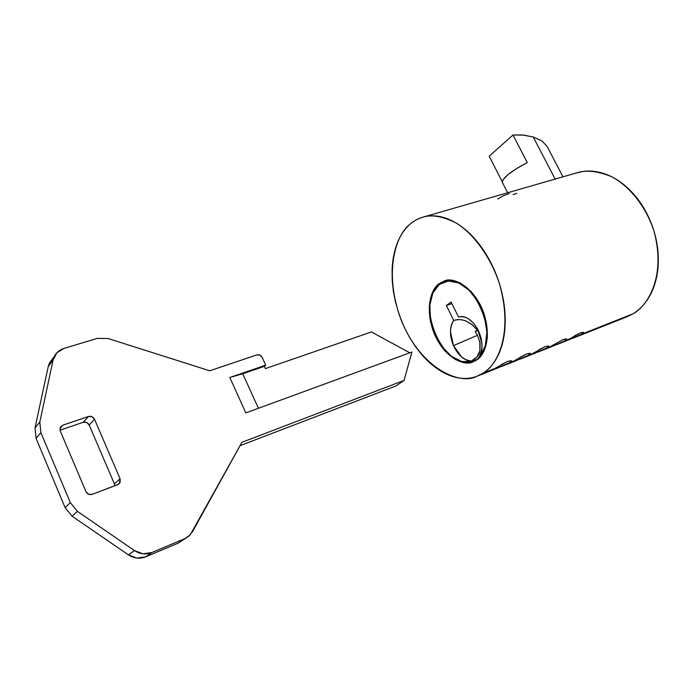 <?xml version="1.0" encoding="UTF-8"?>
<svg xmlns="http://www.w3.org/2000/svg" width="693" height="693" viewBox="0 0 693 693"><rect width="100%" height="100%" fill="white"/><g stroke="black" fill="none" stroke-linecap="round" stroke-linejoin="round"><path stroke-width="1.04" d="M183.515 539.483L178.188 543.13L145.669 556.843L151.784 552.555L184.589 538.756L188.626 536.313L192.585 531.531L241.935 442.29L404.036 380.431L411.945 352.018L245.833 412.889L229.799 377.512L242.723 373.796L258.428 408.272L242.723 373.796L264.362 366.328L265.722 365.15L229.799 377.512L242.723 373.796L264.362 366.328L265.419 368.624L371.422 331.938L409.771 352.815L371.422 331.938L265.419 368.624L264.362 366.328L265.722 365.15L262.205 357.51L265.722 365.15L229.799 377.512L245.833 412.889L411.945 352.018L404.036 380.431L241.935 442.29L190.289 534.753L185.326 538.426L151.784 552.555L142.983 553.794L134.433 550.571L77.399 511.339L70.314 502.642L40.87 432.631L39.813 422.046L40.87 432.631L70.314 502.642L65.09 507.605L36.062 438.383L35.022 427.902L48.241 366.519L52.755 358.576M396.257 385.828L240.073 445.66L396.257 385.828L404.036 380.431L396.257 385.828M186.157 538.002L178.188 543.13L184.589 538.756L178.188 543.13L145.669 556.843L151.784 552.555C145.833 554.85 140.047 554.192 134.433 550.571L128.491 554.902L72.098 516.19L77.399 511.339L70.314 502.642L65.09 507.605L72.098 516.19L77.399 511.339L134.433 550.571L128.491 554.902C134.044 558.471 139.769 559.121 145.669 556.843L136.945 558.082L128.491 554.902L72.098 516.19L65.09 507.605L36.062 438.383L40.87 432.631L36.062 438.383L35.022 427.902L48.241 366.519L53.066 360.083L56.895 352.78L64.068 348.397L97.323 338.366L108.212 338.548L209.71 370.79L256.921 354.885L259.936 355.154L262.205 357.51C260.932 355.266 259.173 354.392 256.921 354.885L209.71 370.79L108.212 338.548L97.323 338.366L64.068 348.397C59.65 349.8 56.419 352.468 54.349 356.419L53.066 360.083L39.813 422.046L53.066 360.083L48.241 366.519L49.524 362.889L53.768 357.709M114.795 485.784L114.414 483.896L120.088 478.785L94.508 419.248L89.189 425.017C87.846 422.6 85.854 421.69 83.221 422.28L88.479 416.476C91.138 415.887 93.148 416.814 94.508 419.248L89.189 425.017L114.414 483.896L89.189 425.017L86.703 422.487L83.221 422.28L60.014 430.206L83.221 422.28L88.479 416.476L62.786 425.19L60.248 427.494L60.256 430.959L85.958 491.632L88.539 494.248L92.143 494.369L117.732 484.667L120.158 482.285L120.088 478.785L94.508 419.248L91.996 416.692L88.479 416.476L62.786 425.19L59.962 428.447L62.786 425.19L60.464 427.061L60.256 430.959L85.958 491.632C87.361 494.161 89.423 495.071 92.143 494.369L118.546 484.268M39.813 422.046L35.022 427.902L39.813 422.046M114.414 483.896L120.088 478.785L119.465 483.454M547.219 146.587L542.177 141.077L533.238 136.971L555.249 179.314L533.238 136.971L523.484 135.092L513.011 134.996L527.269 162.586C511.521 170.859 503.179 177.356 502.234 182.077L502.555 182.779L502.737 180.171L507.423 175.069L516.19 168.78L527.269 162.586L513.011 134.996L489.189 156.185L513.011 134.996L522.037 134.944L533.238 136.971L542.177 141.077L547.219 146.587L562.95 176.828L537.032 184.286M502.208 181.661L489.189 156.185L502.208 181.661M493.018 369.845L494.923 368.477L482.969 373.215L476.775 376.316C461.053 385.247 421.439 370.105 401.221 320.157C382.631 270.4 397.124 233.671 409.684 224.549C413.175 221.24 417.775 218.719 423.475 216.987C431.999 214.518 442.654 216.398 455.448 222.618C472.695 232.735 490.939 256.722 499.792 284.901C513.946 336.737 495.564 366.64 482.969 373.215L494.932 368.477L507.735 361.382L511.425 360.663L509.693 362.638L496.465 368.52L496.075 367.749L496.465 368.52L492.974 369.785M530.587 354.963L532.648 353.543L515.323 361.053L514.96 360.334L515.323 361.053L512.006 362.318L514.015 360.923L509.693 362.638L514.015 360.923L526.706 353.898L530.249 353.231L528.43 355.214L532.657 353.543L545.226 346.595L548.631 345.963L546.734 347.973L533.74 353.751L533.402 353.084L533.74 353.751L530.552 354.911M548.709 347.782L550.857 346.344L546.734 347.973L550.857 346.344L563.314 339.457L566.588 338.868L564.604 340.895L551.732 346.621L551.411 345.998L551.732 346.621L548.665 347.756M567.117 340.48L569.135 339.102L564.604 340.895L569.144 339.102L580.578 332.831L583.497 332.311L581.574 334.182L569.776 339.475L569.481 338.894L569.776 339.475L567.073 340.428M509.346 193.52L503.265 195.798L497.817 198.986M476.507 360.1L472.998 361.867C464.96 366.441 444.092 358.394 433.662 332.207C424.177 306.176 432.311 287.985 438.92 283.861L441.606 282.969L438.92 283.861L432.12 293.13L429.236 306.505L430.578 321.985L435.923 337.378L444.516 350.511L455.18 359.485L466.398 362.907L476.507 360.1L483.905 351.299L487.335 337.734L486.148 321.5L480.492 305.249L471.292 291.649L460.1 282.865L448.717 280.189L438.92 283.861L444.43 280.942C452.901 276.507 474.653 286.625 484.009 313.695C492.307 340.298 483.108 356.635 476.507 360.1M471.517 360.923C464.215 360.533 458.194 355.448 453.439 345.642L461.512 356.886C464.856 359.728 468.191 361.07 471.517 360.923L471.786 361.469L461.789 361.529L451.42 356.306L442.021 346.595L434.762 333.705L430.518 319.274L429.851 305.093L432.865 292.974L439.249 284.528L448.258 280.977L458.723 282.935L469.222 290.298L478.231 302.122L484.433 316.744L486.902 332.051L485.317 345.798L479.963 356.063L479.686 355.509C481.548 352.217 482.276 348.094 481.886 343.139L477.529 328.898C471.768 319.464 465.427 315.506 458.515 317.03L451.082 301.975L446.379 305.509L453.75 320.487C451.611 323.293 450.511 327.027 450.459 331.678L453.439 345.642C449.436 335.455 449.54 327.07 453.75 320.487C458.246 319.213 462.387 319.43 466.172 321.145L472.262 324.783L477.382 330.163L475.147 331.505L478.066 329.911L477.382 330.163L471.465 324.133L466.172 321.145C461.763 319.334 457.623 319.118 453.75 320.487L446.379 305.509L451.888 303.603L446.379 305.509L451.082 301.975L458.515 317.03C461.607 316.034 464.916 316.632 468.451 318.815L473.38 322.981L477.529 328.898C482.536 338.981 483.255 347.851 479.686 355.509L479.963 356.063C500.415 335.949 472.643 274.021 446.716 281.176L439.249 284.528C414.033 301.983 443.269 371.777 471.786 361.469L477.832 359.13L471.786 361.469L471.517 360.923C476.386 358.48 479.184 355.093 479.911 350.779L476.897 357.042L471.517 360.923M477.503 335.282L475.147 331.505L478.291 330.353L475.147 331.505L477.503 335.282L453.439 345.642L477.503 335.282L480.119 343.13L479.911 350.779L479.833 341.64M500.961 364.804L507.735 361.382L511.425 360.663L509.693 362.638L496.465 368.52M520.036 357.267L526.706 353.898L530.249 353.231L528.43 355.214L515.323 361.053M538.66 349.904L545.226 346.595L548.631 345.963L546.734 347.973L533.74 353.751M550.857 346.344L563.314 339.457L566.588 338.868L564.604 340.895L551.732 346.621M574.679 335.793L580.578 332.831L583.497 332.311L581.574 334.182L632.839 313.886C646.24 307.129 666.536 278.638 654.166 231.722C646.257 206.263 628.438 185.031 610.966 176.429C597.946 171.214 586.928 169.915 577.901 172.522L562.716 176.897M562.959 176.819L537.3 184.208M576.307 172.981L583.004 171.474C590.419 170.426 598.068 171.362 605.942 174.272C613.825 177.209 621.283 181.982 628.326 188.583C635.36 195.218 641.354 203.17 646.3 212.456C651.229 221.751 654.677 231.575 656.635 241.935C658.567 252.287 658.861 262.275 657.518 271.899C656.158 281.497 653.317 289.934 649.003 297.21C644.672 304.461 639.284 310.022 632.839 313.886L625.736 317.29M512.993 194.586L516.857 193.46M572.972 338.201L626.264 317.082L632.839 313.886L581.574 334.182L569.776 339.475M482.969 373.215C476.931 377.027 470.322 378.759 463.141 378.413C455.977 378.049 448.778 375.745 441.562 371.509C434.355 367.264 427.616 361.477 421.335 354.132L414.951 345.876L409.234 336.841L404.166 327.018L399.168 314.657L395.434 301.853L393.321 290.991L392.212 280.336L392.091 269.863C392.455 260.178 394.135 251.403 397.132 243.555C400.147 235.698 404.331 229.366 409.684 224.549C415.055 219.742 421.266 216.909 428.317 216.051C435.386 215.22 442.784 216.554 450.502 220.053C458.229 223.588 465.653 229.114 472.765 236.634C479.877 244.179 486.044 253.136 491.276 263.496C496.483 273.874 500.277 284.771 502.65 296.171C505.006 307.562 505.751 318.468 504.894 328.88C504.01 339.267 501.645 348.302 497.808 355.985C493.953 363.634 489.007 369.378 482.969 373.215M481.306 355.544L479.963 356.063M49.498 362.941L54.297 356.514M507.648 192.749L502.252 182.19M472.998 361.867L473.743 361.581M423.804 216.892L539.752 183.506M567.68 340.298L556.306 344.802M549.029 347.687L538.392 351.905M530.951 354.851L520.062 359.165M512.439 362.188L501.282 366.606M493.477 369.707L478.196 375.762M444.854 281.609L449.203 280.171"/></g></svg>
